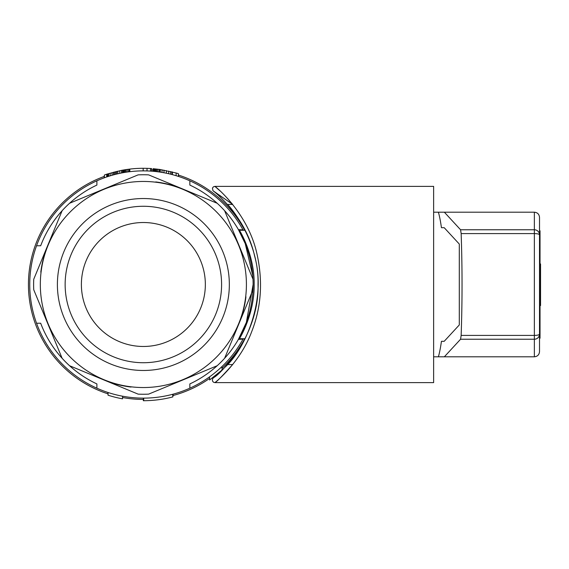 <?xml version="1.0" encoding="UTF-8"?>
<svg xmlns="http://www.w3.org/2000/svg" width="569" height="569" viewBox="0 0 569 569"><rect width="100%" height="100%" fill="white"/><g stroke="black" fill="none" stroke-linecap="round" stroke-linejoin="round"><path stroke-width="0.85" d="M252.785 275.851L245.26 243.696L238.425 229.634L243.013 229.883A113.629 113.629 0 0 0 36.551 245.765A113.629 113.629 0 0 0 96.886 388.186L96.886 383.926A109.753 109.753 0 0 1 69.574 365.739L138.103 394.125A109.753 109.753 0 0 0 148.637 394.125L217.166 365.739A109.753 109.753 0 0 1 189.854 383.926L189.854 388.186A113.629 113.629 0 0 0 243.013 339.117L238.425 339.366L246.377 322.388L253.127 284.493M243.134 338.896A113.629 113.629 0 0 1 243.013 339.117L243.248 338.733M96.886 388.186A113.629 113.629 0 0 0 189.854 388.186M143.345 399.417A114.917 114.917 0 0 1 122.541 397.518M107.875 393.805A114.917 114.917 0 0 1 104.163 176.475M151.61 169.875A114.917 114.917 0 0 1 153.104 169.996M178.666 175.138A114.917 114.917 0 0 1 244.684 230.267M244.684 338.733A114.917 114.917 0 0 1 222.031 368.278M209.62 378.399A114.917 114.917 0 0 1 173.204 395.476M189.854 180.814L189.854 185.074A109.753 109.753 0 0 1 217.166 365.739M217.166 203.261L148.637 174.875A109.753 109.753 0 0 0 138.103 174.875L69.574 203.261A109.753 109.753 0 0 1 96.886 185.074L96.886 180.814M36.551 245.765L40.676 245.765A109.753 109.753 0 0 1 69.574 203.261M62.128 210.708L33.742 279.237A109.753 109.753 0 0 0 33.742 289.763L62.128 358.292A109.753 109.753 0 0 1 40.676 323.235L36.551 323.235M167.087 227.237A61.978 61.978 0 0 0 81.922 292.587A61.978 61.978 0 0 0 181.098 333.669A61.978 61.978 0 0 0 167.087 227.237M238.496 229.748L239.385 230.267L245.083 230.267M239.457 338.619L239.421 338.669C240.26 337.623 254.692 313.277 254.158 284.493C254.684 255.709 240.26 231.377 239.421 230.331L239.457 230.381M173.303 212.23A78.223 78.223 0 0 0 65.812 294.714A78.223 78.223 0 0 0 190.992 346.557A78.223 78.223 0 0 0 173.303 212.23M176.269 205.075A85.976 85.976 0 0 0 58.13 295.724A85.976 85.976 0 0 0 195.708 352.709A85.976 85.976 0 0 0 176.269 205.075M143.367 181.454A103.046 103.046 0 0 1 232.607 336.023A103.046 103.046 0 0 1 54.133 336.023A103.046 103.046 0 0 1 143.367 181.454M252.999 289.763L224.613 358.292M224.613 210.708L252.999 279.237M62.128 358.292A109.753 109.753 0 0 0 69.574 365.739M131.034 387.062A103.295 103.295 0 0 1 103.828 379.928M239.421 230.331A1.031 1.031 -29.9 0 1 238.532 229.819L238.56 229.869M239.421 338.669A1.031 1.031 29.9 0 0 238.532 339.181L239.414 338.69M253.113 282.757L252.999 279.287M245.929 296.833A103.295 103.295 0 0 1 238.802 324.038M40.812 272.167A103.295 103.295 0 0 1 47.938 244.962M155.707 181.938A103.295 103.295 0 0 1 182.905 189.072M172.841 394.239L172.841 396.913L172.663 394.289M129.81 171.682L129.81 169.085L126.325 169.548L125.336 169.697L125.336 172.315M126.325 169.548L126.325 172.158M125.336 169.697L123.011 170.088L123.011 172.713M123.103 170.074L123.103 172.692M172.841 396.913L173.204 394.139M129.81 169.085A116.211 116.211 0 0 1 143.168 168.289L143.168 170.871M128.971 169.185L128.807 171.81M129.632 169.107L129.632 171.703M123.011 170.088L121.503 170.366L121.503 172.997M122.541 170.174L122.541 172.798M178.666 176.497L178.431 173.709A116.211 116.211 0 0 0 176.12 172.997L159.818 169.462L159.818 172.066M160.28 169.526L160.28 172.137M147.022 170.928L147.022 168.346A116.211 116.211 0 0 1 150.493 168.509L151.61 168.58L151.61 171.169M159.818 169.462L153.104 168.701L153.104 171.29M172.421 171.98L172.421 174.647M124.426 169.847L124.426 172.464M122.541 396.202L122.541 398.826A116.211 116.211 0 0 1 108.06 395.213L107.875 392.446M127.733 169.349L127.733 171.952M123.679 169.967L123.679 172.592M121.503 170.366L107.278 174.036L107.278 176.753M107.861 173.851L107.861 176.561M222.031 366.5L222.031 370.042L209.62 379.978L209.62 376.813M110.173 173.132L110.173 175.828M112.022 172.599L112.022 175.28M115.607 171.653L115.607 174.313M116.645 171.404L116.645 174.057M163.979 170.131L163.979 172.756M166.411 170.593L166.411 173.232M153.843 168.765L153.843 171.354M154.256 168.801L154.256 171.397M114.447 171.945L114.447 174.612M107.278 174.036L106.702 174.228A116.211 116.211 0 0 0 104.39 175.024L104.163 177.848M113.409 172.215L113.409 174.896M156.489 169.036L156.489 171.632M157.478 169.149L157.478 171.753M154.839 168.858L154.839 171.454M155.579 168.936L155.579 171.532M158.886 169.327L158.886 171.938M119.767 170.714L119.767 173.353M168.723 171.091L168.723 173.737M170.686 171.546L170.686 174.206M106.702 174.228L106.702 176.952M143.345 398.129L143.345 400.711L143.708 400.711L143.708 398.129M176.12 172.997L176.12 175.693M178.431 173.709L178.431 176.418M104.39 175.024L104.39 177.77M153.182 168.701L153.182 171.297M153.431 168.723L153.431 171.319M108.06 395.213L108.06 392.503M162.016 169.797L162.016 172.414M150.493 168.509L150.493 171.098M172.663 396.956A116.211 116.211 0 0 1 143.708 400.711M171.959 171.859L171.959 174.527M117.804 171.134L117.804 173.787M147.022 168.346L143.168 168.289M438.393 212.194L433.635 212.194L433.635 356.806L534.355 356.806L534.355 339.238A5.164 5.107 -0 0 0 539.519 334.124L539.519 234.876A5.164 5.107 180 0 0 534.355 229.762L460.57 229.762L444.353 212.194L438.393 212.194C439.531 216.113 440.541 221.284 441.437 227.685L444.197 227.685L441.437 227.685M444.353 356.806L460.57 339.238L461.153 335.411C462.334 301.47 462.334 267.53 461.153 233.589L460.57 229.762M461.153 233.589L534.355 233.589A5.164 1.28 -0 0 1 539.519 234.876L539.519 217.358C539.206 214.228 537.485 212.5 534.355 212.194L444.353 212.194M438.393 356.806C439.531 352.887 440.541 347.716 441.437 341.315L444.197 341.315L459.297 324.949L459.297 244.051L444.197 227.685M441.437 341.315L444.197 341.315M539.519 217.358C539.206 214.228 537.485 212.5 534.355 212.194L534.355 335.411A5.164 1.28 -0 0 0 539.519 334.124L539.519 351.642C539.206 354.772 537.485 356.5 534.355 356.806C537.485 356.5 539.206 354.772 539.519 351.642L539.519 336.151M539.519 258.931L540.031 258.931L540.031 233.326L539.519 233.326M540.031 233.326L540.031 230.786L539.519 230.786M539.519 335.674L540.031 335.674L540.031 338.214L539.519 338.214M540.031 335.674L540.031 310.069L539.519 310.069M540.031 310.069L540.031 258.931M540.031 305.574L540.55 305.574L540.55 263.938L540.031 263.938M540.031 264.571L540.55 264.571M540.031 304.941L540.55 304.941M227.237 198.119L232.664 204.442L227.451 204.442C228.432 204.598 259.379 239.855 258.027 284.5C259.35 329.152 228.425 364.452 227.451 364.558L232.664 364.558C222.315 376.081 216.391 382.105 214.883 382.631L213.403 382.176L212.436 380.91L212.472 379.096L213.29 378.008M257.138 254.72C263.042 281.968 261.192 307.715 251.576 331.962C240.232 362.396 215.701 382.091 214.883 382.631L433.635 382.631L433.635 186.369L214.883 186.369C216.455 187.251 248.596 213.852 257.138 254.72M219.968 190.821L214.883 186.369L213.411 186.824L212.436 188.09L212.97 190.7L232.621 204.392M237.785 351.208C226.633 365.895 218.667 374.672 213.88 377.531L225.239 366.962C244.528 349.707 267.053 300.588 254.628 256.114C246.043 216.618 214.534 191.689 213.261 190.964L213.453 191.12M108.672 173.595L108.672 176.298M460.57 339.238L534.355 339.238L534.355 335.411L461.153 335.411M238.496 339.252L239.385 338.733L245.09 338.733M238.525 339.188L239.464 337.524M238.525 229.812L239.549 231.626M239.834 232.152L241.42 235.182M245.346 243.916L246.377 246.612M253.12 283.725L253.12 285.318M246.484 322.097L245.751 324.046M241.057 334.529L239.933 336.67M232.501 204.243L213.396 191.084"/></g></svg>
